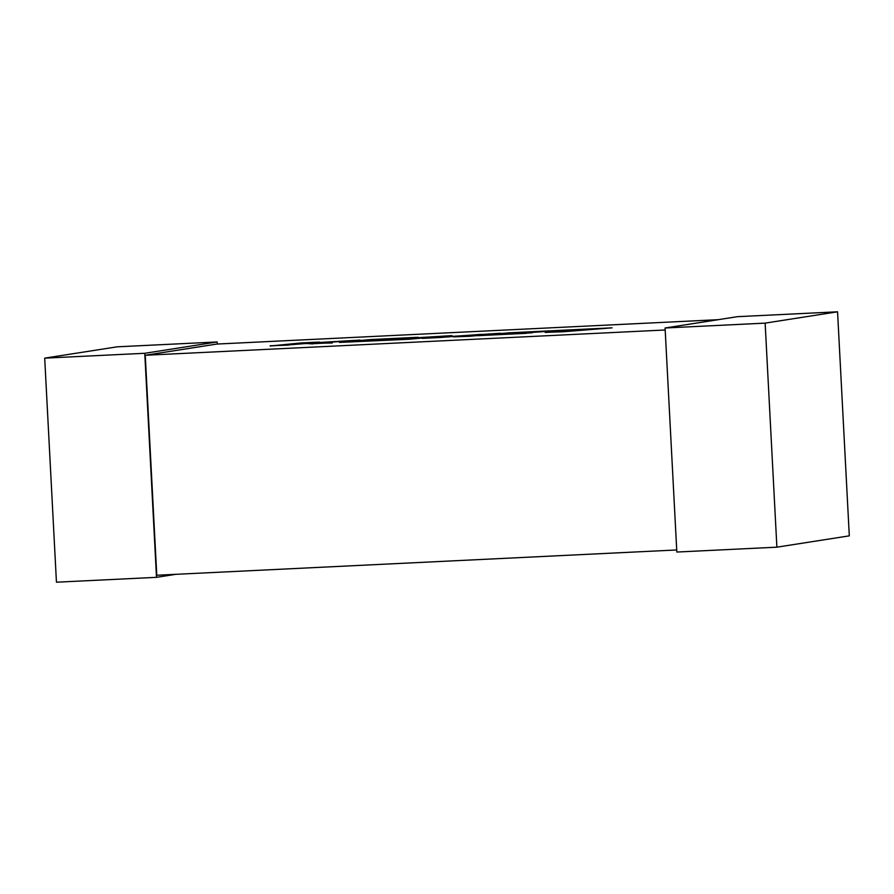 <?xml version="1.0" encoding="UTF-8"?>
<svg xmlns="http://www.w3.org/2000/svg" width="894" height="894" viewBox="0 0 894 894"><rect width="100%" height="100%" fill="white"/><g stroke="black" fill="none" stroke-linecap="round" stroke-linejoin="round"><path stroke-width="1.34" d="M676.713 549.966L156.774 575.244L145.253 355.264L665.192 329.987M718.184 319.683L216.896 344.056L145.253 355.264M175.816 574.317L156.506 577.334L144.761 353.286L217.175 341.955L217.287 344.034M156.506 577.334L56.445 582.195L44.7 358.148L117.114 346.827L217.175 341.955M44.7 358.148L144.761 353.286M676.825 552.045L665.08 327.997L737.494 316.666L837.555 311.805L849.3 535.852L776.886 547.173L676.825 552.045M776.886 547.173L765.141 323.125L665.08 327.997M765.141 323.125L837.555 311.805M520.878 332.523L570.048 330.132L545.15 332.412L563.544 331.518L612.066 327.841L508.44 332.87L477.575 335.697L526.342 333.328L501.78 334.267L542.803 331.708L520.878 332.523L565.31 330.568M545.15 332.412L563.555 331.73L612.066 327.841M477.575 335.697L532.176 332.791M506.529 334.043L542.803 331.708M519.895 332.814L520.889 332.724M451.951 335.619L363.69 340.983L418.023 337.273L370.328 339.586L339.463 342.413L409.005 339.038L436.451 336.524L422.281 338.39L439.49 337.552L480.983 334.345L453.403 336.87L469.808 336.077L500.662 333.25L440.686 337.116L451.951 335.619L444.474 336.814M500.662 333.25L469.819 336.278L453.403 336.87M368.429 340.759L404.703 338.413M381.794 339.53L418.023 337.273M339.463 342.413L409.016 339.239L431.377 337.183M422.281 338.39L466.791 335.652M360.159 340.078L306.229 343.274L319.37 342.067L300.987 342.961L270.144 345.989L305.234 343.564L332.266 342.972L324.399 342.424L360.159 340.078L326.288 342.503M270.133 345.788L288.505 345.095M288.494 344.894L305.234 343.564M305.223 343.363L312.621 343.922M312.609 343.721L332.255 342.76M314.185 342.748L319.37 342.067"/></g></svg>
